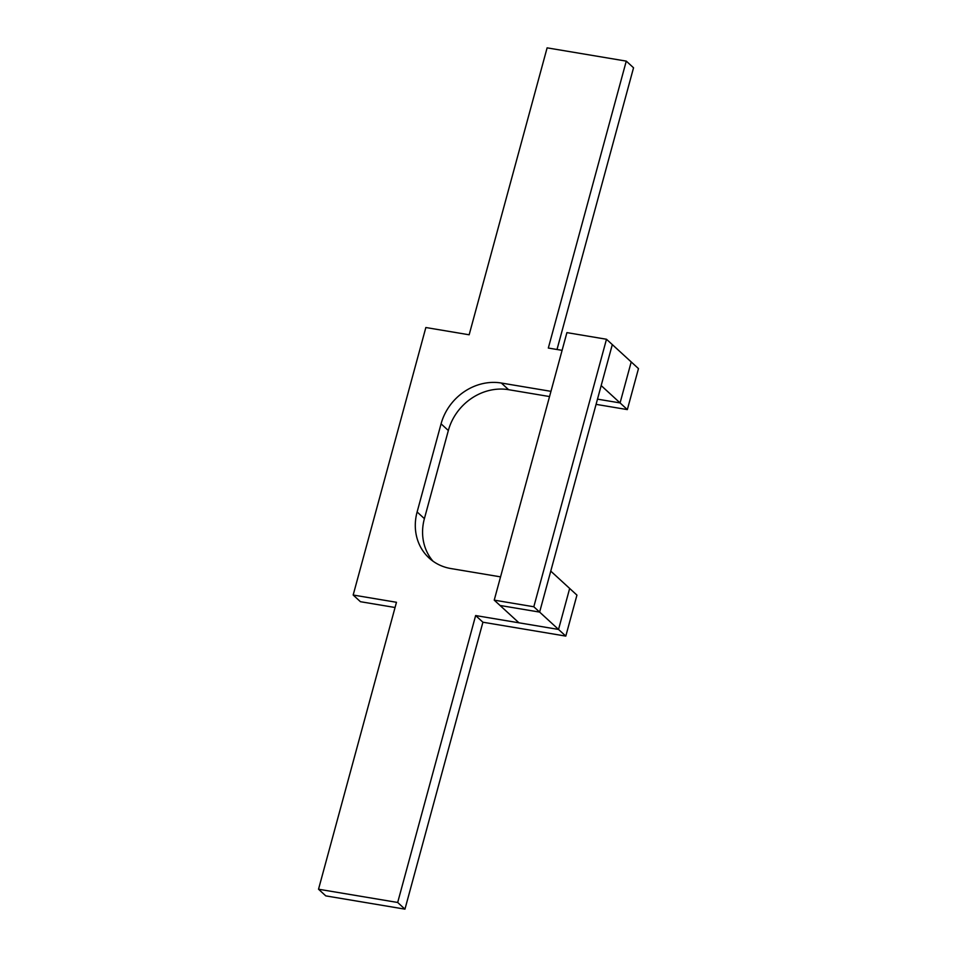 <?xml version="1.0" encoding="UTF-8"?>
<svg xmlns="http://www.w3.org/2000/svg" width="957" height="957" viewBox="0 0 957 957"><rect width="100%" height="100%" fill="white"/><g stroke="black" fill="none" stroke-linecap="round" stroke-linejoin="round"><path stroke-width="1.44" d="M550.957 391.341L501.324 383.027A51.822 46.211 -47.5 0 0 441.069 423.843L417.12 511.971A51.822 46.211 -47.5 0 0 429.119 558.039A51.822 46.211 -47.5 0 0 450.914 568.554L500.547 576.868M549.533 396.557L508.598 389.69A51.822 46.211 -47.5 0 0 448.343 430.518L424.394 518.646A51.822 46.211 -47.5 0 0 432.959 561.149M494.231 600.135L533.815 606.762L539.628 612.097L612.313 344.592L601.175 385.575L620.076 402.921L597.491 399.141L620.076 402.921L627.337 409.596L638.475 368.601L631.213 361.937L620.076 402.921L631.213 361.937L606.487 339.257L566.915 332.617L494.231 600.135L500.044 605.47L539.628 612.097L500.044 605.47L518.945 622.804L558.529 629.443L539.628 612.097L550.765 571.114L569.666 588.447L558.529 629.443L569.666 588.447L576.939 595.122L565.802 636.106L482.914 622.217L404.955 909.15L325.787 895.884L318.525 889.22L396.473 602.288L353.169 595.027L360.442 601.702L395.062 607.504M482.914 622.217L475.641 615.554L558.529 629.443L565.802 636.106M475.641 615.554L397.681 902.475L404.955 909.15M397.681 902.475L318.525 889.22M353.169 595.027L425.853 327.521L469.157 334.783L547.117 47.85L626.273 61.116L633.546 67.78L557.01 349.496M626.273 61.116L548.325 348.049L562.094 350.346M627.337 409.596L596.067 404.356M533.815 606.762L606.487 339.257M417.12 511.971L424.394 518.646M501.324 383.027L508.598 389.69M441.069 423.843L448.343 430.518"/></g></svg>
